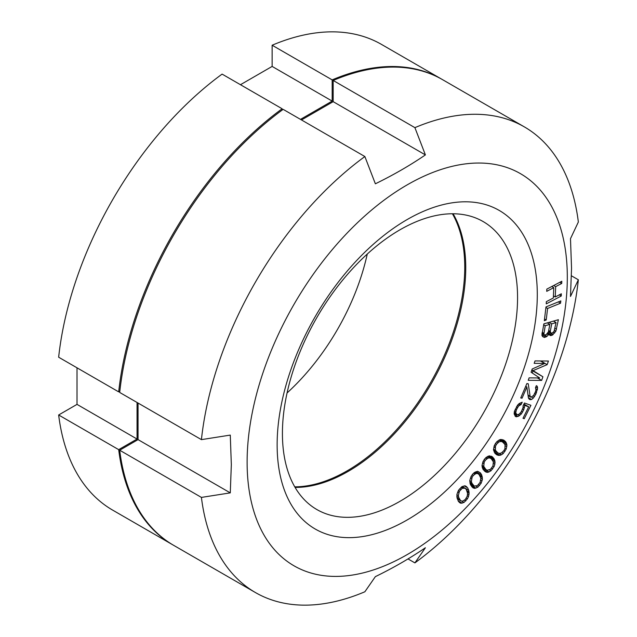 <?xml version="1.0" encoding="UTF-8"?>
<svg xmlns="http://www.w3.org/2000/svg" width="637" height="637" viewBox="0 0 637 637"><rect width="100%" height="100%" fill="white"/><g stroke="black" fill="none" stroke-linecap="round" stroke-linejoin="round"><path stroke-width="0.96" d="M172.723 544.794L112.685 510.133A268.862 155.229 -60 0 1 58.652 414.982L118.689 449.642A268.862 155.229 120 0 0 172.723 544.794A268.862 155.229 120 0 0 173.224 545.081M118.689 449.642L137.051 439.044L137.051 402.473M119.828 391.214L118.689 391.874A268.862 155.229 120 0 1 282.135 108.768L282.135 110.082M300.497 119.374L332.172 101.084L332.172 79.888A268.862 155.229 120 0 1 441.584 79.107A268.862 155.229 120 0 1 442.086 79.394M294.756 486.843A166.273 95.996 120 0 0 464.747 267.174A166.273 95.996 120 0 0 452.413 213.761M287.072 392.957A166.273 95.996 120 0 0 367.262 254.052M240.46 84.713L272.134 66.423L272.134 45.227A268.862 155.229 -60 0 1 381.547 44.439L441.584 79.107M118.689 391.874L58.652 357.214A268.862 155.229 -60 0 1 222.098 74.107L282.135 108.768M58.652 414.982L77.013 404.384L77.013 367.812M332.172 101.084L272.134 66.423M272.134 45.227L332.172 79.888M137.051 439.044L77.013 404.384M490.339 469.445L487.106 470.249L485.784 469.373L483.746 466.356L484.16 462.263L485.283 460.304L487.894 458.122L489.996 457.955L491.318 458.831L493.357 461.849L492.95 465.942L490.339 469.445M247.116 462.151A226.414 130.72 -60 0 1 407.218 184.849A226.414 130.72 -60 0 1 567.312 277.286A226.414 130.72 -60 0 1 407.218 554.588A226.414 130.72 -60 0 1 247.116 462.151M277.135 444.817A183.958 106.212 -60 0 1 407.218 219.518A183.958 106.212 -60 0 1 537.294 294.62A183.958 106.212 -60 0 1 407.218 519.919A183.958 106.212 -60 0 1 277.135 444.817M546.817 289.126L546.729 291.34L553.752 287.653L553.354 297.981L546.339 301.667L546.251 303.881L561.253 295.998L561.332 293.784L555.273 296.969L555.663 286.642L561.723 283.457L561.81 281.243L546.817 289.126M560.552 303.204L560.823 300.903L545.981 306.915L544.324 320.73L546.22 319.965L547.597 308.451L560.552 303.204L558.323 301.922M548.425 334.839L548.887 333.963L550.049 335.492L552.144 335.269L555.854 331.232L558.386 319.702L543.839 323.859L541.92 335.205L542.541 336.519L544.404 337.475L546.96 336.376L548.425 334.839L547.119 334.083M539.643 377.956L529.1 377.876L528.248 380.305L541.641 380.4L542.915 376.762L533.065 370.623L547.151 364.651L548.425 361.02L535.032 360.924L534.18 363.345L544.723 363.424L532.206 368.998L531.075 372.231L539.643 377.956M535.367 391.97L533.559 395.529L530.836 397.201L530.111 396.206L528.24 383.777L526.903 383.53L520.724 397.966L522.061 398.205L526.863 386.978L528.447 398.061L529.801 399.606L531.577 399.495L533.328 398.077L535.844 394.215L537.62 388.06L537.238 386.261L536.338 385.664L535.486 387.67L535.964 389.916L535.367 391.97L536.537 392.615M523.088 405.777L523.049 407.616L521.329 411.645L519.211 414.146L517.133 414.798L515.731 412.911L516.36 409.886L518.574 406.032L521.05 404.583L522.229 402.218L519.259 403.484L517.531 405.196L514.385 411.502L514.147 413.739L515.405 416.502L518.032 416.51L521.345 413.97L523.749 409.726L524.721 405.427L528.702 406.836L523.001 418.278L524.243 418.716L530.924 405.307L524.466 403.014L523.088 405.777M505.483 441.56L503.66 440.04L500.268 439.49L497.115 441.425L495.467 443.463L494.216 445.844L493.492 449.802L494.941 453.297L496.764 454.818L498.867 455.431L501.486 454.778L503.31 453.44L506.208 449.021L506.933 445.064L506.248 442.779L505.483 441.56L501.868 439.482M494.033 458.72L492.441 456.872L489.28 455.813L486.135 457.39L484.399 459.285L483.013 461.586L481.986 465.623L483.069 469.485L485.8 472.001L487.823 472.391L490.968 470.815L494.089 466.618L494.861 464.246L494.925 461.061L494.033 458.72L489.105 455.877M481.747 475.011L480.402 472.861L477.495 471.3L474.39 472.495L472.582 474.231L471.077 476.444L469.764 480.505L470.456 484.693L472.829 487.719L474.7 488.404L477.814 487.209L481.126 483.268L482.44 479.199L481.747 475.011L475.99 471.691M468.728 490.283L467.638 487.846L465.026 485.808L461.984 486.612L458.513 490.259L456.928 494.32L456.912 497.131L458.314 501.231L459.866 502.792L460.925 503.27L463.967 502.466L467.439 498.811L468.521 496.478L469.119 493.062L468.728 490.283L462.215 486.525L465.297 488.308L466.316 489.63L467.598 493.46L467.168 496.311L465.217 499.551L462.542 501.176L460.655 500.762L458.791 497.537L458.353 495.61L459.412 491.31L462.303 488.268L465.297 488.308M556.069 322.601L554.071 331.367L552.295 332.992L550.822 333.04L550.28 331.328L551.738 323.835L556.069 322.601L553.481 321.104M546.1 334.759L544.324 334.895L543.855 334.282L545.232 325.69L549.874 324.368L548.417 331.861L546.1 334.759M502.649 442.054L505.037 444.618L504.958 448.544L503.955 450.558L501.407 452.995L499.225 453.456L497.776 452.811L495.387 450.248L495.467 446.314L496.478 444.308L499.018 441.871L501.2 441.409L502.649 442.054L499.113 440.008M479.167 474.74L480.839 478.18L480.099 482.4L477.336 485.689L474.207 486.071L471.985 483.292L471.364 481.524L472.097 477.312L473.331 475.425L475.99 473.514L477.989 473.633L479.167 474.74M571.469 275.821L578.348 279.786L570.489 296.452L571.54 268.177L570.489 238.676L578.348 222.018A268.862 155.229 120 0 0 524.315 126.867A268.862 155.229 120 0 0 414.902 127.647L425.397 154.91C410.124 165.349 393.451 174.976 375.368 183.798L364.866 156.535A268.862 155.229 120 0 0 201.419 439.634L230.275 435.095L231.335 464.596L230.275 492.871L138.046 439.618L138.046 403.046M301.5 119.947L333.167 101.665L333.167 80.461L414.902 127.647M425.397 154.91L333.167 101.665M138.046 439.618L119.692 450.224A268.862 155.229 120 0 0 173.726 545.376L255.453 592.561A268.862 155.229 120 0 0 364.866 591.773L375.368 576.636C393.451 567.822 410.124 558.195 425.397 547.748L414.902 562.893A268.862 155.229 120 0 0 578.348 279.786M524.315 126.867L442.588 79.681A268.862 155.229 120 0 0 333.167 80.461M364.866 156.535L283.139 109.349A268.862 155.229 120 0 0 119.692 392.448L201.419 439.634M295.09 487.416A166.273 95.996 120 0 0 465.751 267.755A166.273 95.996 120 0 0 453.082 213.769M282.422 433.431A166.273 95.996 -60 0 1 355 266.099A166.273 95.996 -60 0 1 483.133 221.557A166.273 95.996 -60 0 1 517.562 297.67A166.273 95.996 -60 0 1 444.984 465.002A166.273 95.996 -60 0 1 316.86 509.544A166.273 95.996 -60 0 1 282.422 433.431M119.692 450.224L201.419 497.409A268.862 155.229 120 0 0 255.453 592.561M408.014 558.92L414.902 562.893M230.275 492.871L201.419 497.409M561.723 283.457L559.756 282.326M555.663 286.642L553.696 285.511M555.273 296.969L553.434 295.91M561.253 295.998L559.286 294.859M553.752 287.653L551.785 286.515M532.206 372.987L532.906 370.989L531.76 370.272M547.597 308.451L545.917 307.48M546.22 319.965L544.531 318.994M548.887 333.963L547.748 333.302M546.96 336.376L544.412 334.903M545.949 337.037L541.944 334.72M544.404 337.475L542.469 336.36M556.547 329.17L554.97 328.262M555.854 331.232L554.469 330.428M554.62 333.071L553.314 332.315M553.147 334.608L548.417 331.877M552.144 335.269L547.995 332.872M550.901 335.619L549.014 334.529M551.738 323.835L549.142 322.346M550.28 331.328L548.704 330.42M550.36 332.426L548.513 331.359M550.822 333.04L548.457 331.67M549.874 324.368L547.287 322.871M545.232 325.69L543.656 324.782M543.775 333.183L542.198 332.275M543.855 334.282L542.015 333.215M544.324 334.895L541.983 333.541M544.723 363.424L540.463 360.964M547.151 364.651L540.765 360.964M533.065 370.623L531.879 369.938M542.915 376.762L532.906 370.989M541.641 380.4L537.381 377.94M530.111 396.206L528.009 394.996M530.836 397.201L528.097 395.617M537.238 386.261L536.314 385.727M537.62 388.06L535.773 386.993M537.469 389.756L535.948 388.881M535.844 394.215L534.698 393.547M534.554 396.572L533.273 395.832M533.328 398.077L531.672 397.122M531.577 399.495L528.392 397.655M530.334 399.702L528.814 398.818M526.863 386.978L525.708 386.317M522.061 398.205L520.907 397.544M524.243 418.716L523.104 418.063M528.702 406.836L523.933 404.089M524.721 405.427L523.59 404.774M524.49 407.664L523.065 406.844M523.749 409.726L522.587 409.05M522.571 412.091L521.44 411.43M521.345 413.97L520.142 413.278M519.617 415.682L517.905 414.695M518.032 416.51L514.314 414.361M516.4 416.861L515.15 416.136M521.05 404.583L519.219 403.532M519.665 405.021L518.422 404.312M518.574 406.032L517.419 405.363M517.539 407.521L516.432 406.876M516.36 409.886L515.229 409.225M515.827 411.55L514.616 410.849M515.731 412.911L514.322 412.091M516.089 413.962L514.242 412.895M516.631 414.623L514.202 413.222M506.248 442.779L500.539 439.474M506.614 443.647L499.782 439.705M506.933 445.064L504.265 443.519M506.813 446.672L505.141 445.709M506.208 449.021L505.006 448.329M504.958 451.402L503.803 450.733M503.31 453.44L501.924 452.644M501.486 454.778L499.121 453.409M500.156 455.375L494.081 451.872M498.867 455.431L494.814 453.098M498.015 455.296L495.809 454.022M501.2 441.409L498.922 440.095M499.018 441.871L497.616 441.059M497.887 442.635L496.693 441.943M496.478 444.308L495.355 443.663M495.467 446.314L494.312 445.653M495.14 447.763L493.906 447.047M495.387 450.248L493.532 449.181M496.358 451.625L493.532 450.001M497.776 452.811L493.627 450.423M492.441 456.872L491.238 456.18M494.654 460.097L487.99 456.243M494.925 461.061L491.573 459.126M495.116 462.581L493.157 461.451M494.861 464.246L493.364 463.386M494.089 466.618L492.942 465.95M492.704 468.92L491.501 468.227M490.968 470.815L489.455 469.947M489.136 471.953L482.44 468.091M487.823 472.391L483.348 469.803M486.596 472.272L484.359 470.974M489.996 457.955L487.528 456.522M487.894 458.122L486.373 457.239M486.764 458.759L485.529 458.051M485.283 460.304L484.168 459.667M484.16 462.263L483.005 461.602M483.73 463.728L482.535 463.035M483.746 466.356L482.026 465.36M484.55 467.94L482.098 466.523M485.784 469.373L482.225 467.319M487.106 470.249L482.265 467.454M480.402 472.861L477.869 471.404M482.217 476.54L479.199 474.796M482.392 477.583L480.131 476.277M482.44 479.199L480.831 478.276M482.058 480.903L480.688 480.115M481.126 483.268L479.972 482.599M479.613 485.482L478.355 484.749M477.814 487.209L476.03 486.182M475.982 488.133L470.703 485.091M474.7 488.404L471.683 486.66M473.554 488.101L472.718 487.623M477.989 473.633L475.258 472.057M475.99 473.514L474.326 472.558M474.86 474.024L473.578 473.283M473.331 475.425L472.208 474.78M472.097 477.312L470.982 476.667M471.571 478.777L470.417 478.108M471.364 481.524L469.764 480.601M471.985 483.292L469.803 482.034M473.036 484.964L469.995 483.212M474.207 486.071L470.154 483.738M467.638 487.846L464.222 485.872M469.047 491.947L466.754 490.617M469.119 493.062L467.263 491.987M469.031 494.758L467.534 493.89M468.521 496.478L467.255 495.745M467.439 498.811L466.268 498.134M465.822 500.913L464.484 500.141M463.967 502.466L461.244 500.889M462.159 503.166L458.146 500.857M460.925 503.27L459.205 502.274M466.746 486.787L465.066 485.816M463.418 487.902L461.658 486.883M462.303 488.268L460.941 487.48M460.734 489.519L459.596 488.858M459.412 491.31L458.322 490.681M458.783 492.767L457.653 492.114M458.353 495.61L456.904 494.766M458.791 497.537L456.864 496.422M459.643 499.44L457.063 497.951M460.655 500.762L457.223 498.779"/></g></svg>
